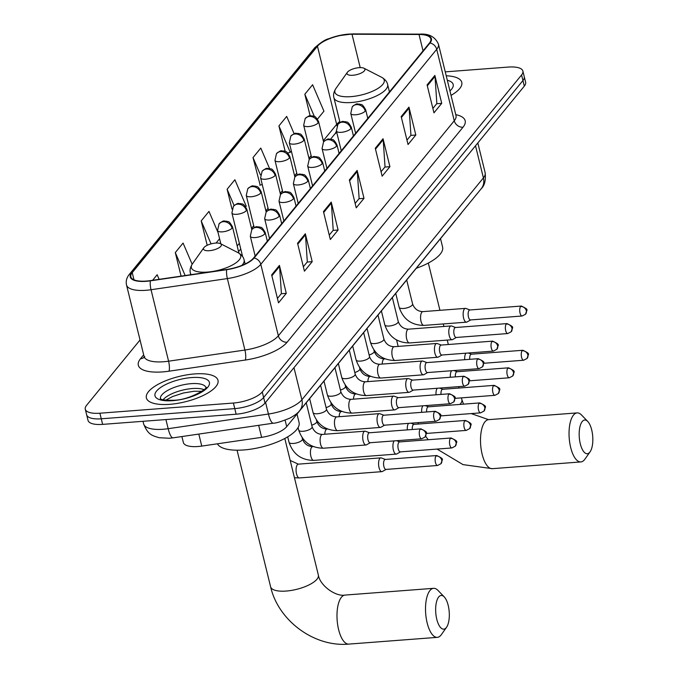 <?xml version="1.0" encoding="UTF-8"?>
<svg xmlns="http://www.w3.org/2000/svg" width="678" height="678" viewBox="0 0 678 678"><rect width="100%" height="100%" fill="white"/><g stroke="black" fill="none" stroke-linecap="round" stroke-linejoin="round"><path stroke-width="1.02" d="M461.726 212.561A23.052 8.144 166.2 0 1 460.981 213.629L286.692 426.657A23.052 8.144 166.2 0 1 261.623 437.344L201.756 446.09A23.052 8.144 166.2 0 1 197.976 446.514A23.052 8.144 166.2 0 1 183.365 442.514L181.899 436.556M140.032 339.983L86.581 405.317A23.052 8.144 -13.8 0 0 85.284 409.207L88.021 420.377A23.052 8.144 -13.8 0 0 102.632 424.377L236.139 414.207A23.052 8.144 -13.8 0 0 264.996 403.096L524.314 86.131A23.052 8.144 -13.8 0 0 525.62 82.233L524.247 76.656A23.052 8.144 -13.8 0 1 522.941 80.546A23.052 8.144 -13.8 0 0 524.247 76.656L522.874 71.071A23.052 8.144 -13.8 0 0 508.263 67.071L445.26 71.868M85.284 409.207A23.052 8.144 -13.8 0 0 99.895 413.207L233.401 403.037L234.774 408.622A23.052 8.144 -13.8 0 0 263.623 397.52L522.941 80.546L263.623 397.52A23.052 8.144 -13.8 0 1 234.774 408.622L101.268 418.792L234.774 408.622L236.139 414.207M86.657 414.792A23.052 8.144 -13.8 0 0 101.268 418.792A23.052 8.144 -13.8 0 1 86.657 414.792M169.754 404.325A36.875 13.035 -13.8 0 0 218.002 380.324A36.875 13.035 -13.8 0 0 194.628 373.925A36.875 13.035 -13.8 0 0 146.38 397.918A36.875 13.035 -13.8 0 0 169.754 404.325A36.875 13.035 -13.8 0 0 218.002 380.324A36.875 13.035 -13.8 0 0 194.628 373.925A36.875 13.035 -13.8 0 0 146.38 397.918A36.875 13.035 -13.8 0 0 169.754 404.325M451.04 95.386A36.875 13.035 -13.8 0 0 461.777 82.36A36.875 13.035 -13.8 0 0 446.217 75.783A36.875 13.035 -13.8 0 1 461.777 82.36A36.875 13.035 -13.8 0 1 451.04 95.386M146.423 281.056A24.586 8.687 166.2 0 1 130.837 276.785A24.586 8.687 166.2 0 1 132.227 272.641L317.457 46.231A24.586 8.687 166.2 0 1 352.009 34.239L419.021 34.476A24.586 8.687 166.2 0 1 430.827 38.892A24.586 8.687 166.2 0 1 429.437 43.036L253.53 258.055A24.586 8.687 166.2 0 1 226.783 269.454L150.457 280.607A24.586 8.687 166.2 0 1 146.423 281.056M146.219 281.311A25.196 8.907 -13.8 0 0 150.347 280.845L226.681 269.691A25.196 8.907 -13.8 0 0 254.089 258.013L430.005 42.994A25.196 8.907 -13.8 0 0 419.326 34.222L352.314 33.985A25.196 8.907 -13.8 0 0 316.897 46.274L131.668 272.683A25.196 8.907 -13.8 0 0 146.219 281.311M269.556 168.508L260.784 148.075L253.013 157.576L260.183 185.111M233.401 403.037A23.052 8.144 -13.8 0 0 262.25 391.935L521.568 74.961A23.052 8.144 -13.8 0 0 522.874 71.071M408.961 107.099L415.817 135.015L408.046 144.516L401.19 116.599L408.961 107.099A6.144 5.204 -140.7 0 1 409.114 108.073L401.41 117.489M434.861 75.428L441.725 103.344L433.954 112.845L427.089 84.928L434.861 75.428A6.144 5.204 -140.7 0 1 435.013 76.402L427.31 85.826M331.237 202.095L338.102 230.011L330.33 239.512L323.465 211.595L331.237 202.095A6.144 5.204 -140.7 0 1 331.389 203.069L323.686 212.485M305.337 233.757L312.194 261.674L304.422 271.175L297.566 243.258L305.337 233.757A6.144 5.204 -140.7 0 1 305.49 234.732L297.786 244.148M279.429 265.42L286.286 293.337L278.514 302.837L271.658 274.921L279.429 265.42A6.144 5.204 -140.7 0 1 279.582 266.395L271.878 275.819M383.053 138.761L389.909 166.678L382.138 176.178L375.281 148.262L383.053 138.761A6.144 5.204 -140.7 0 1 383.206 139.736L375.502 149.152M357.145 170.424L364.001 198.34L356.23 207.841L349.373 179.924L357.145 170.424A6.144 5.204 -140.7 0 1 357.298 171.398L349.594 180.823M294.133 133.752L286.692 116.413L278.921 125.913L285.167 151.33M317.482 119.091L323.94 111.184L312.6 84.742L304.829 94.242L310.126 115.802M218.087 232.639L208.977 211.409L201.205 220.909L207.197 245.292M192.154 264.251L183.068 243.071L175.297 252.572L181.085 276.132M159.135 279.336L157.16 274.734L152.618 280.294M245.716 206.798L246.224 206.18L234.885 179.738L227.113 189.238L231.978 209.053M364.001 198.34L359.001 198.722M355.145 203.434L359.128 198.569L357.298 171.398M389.909 166.678L384.901 167.059M381.053 171.763L385.028 166.907L383.206 139.736M286.286 293.337L281.277 293.718M277.429 298.43L281.404 293.566L279.582 266.395M312.194 261.674L307.185 262.055M303.337 266.759L307.312 261.903L305.49 234.732M338.102 230.011L333.093 230.393M329.245 235.096L333.22 230.24L331.389 203.069M441.725 103.344L436.717 103.726M432.869 108.438L436.844 103.573L435.013 76.402M415.817 135.015L410.809 135.397M406.961 140.1L410.936 135.244L409.114 108.073M227.113 189.238L234.105 205.544M201.205 220.909L211.061 243.877M219.587 238.749L216.053 243.063M175.297 252.572L185.145 275.539M190.645 274.124L190.077 274.819M253.013 157.576L260.471 174.958M262.259 184.569L259.801 185.213M278.921 125.913L290.269 152.355L287.794 152.999M291.345 151.033L290.269 152.355M304.829 94.242L314.355 116.447M446.26 627.659A16.899 6.729 85.6 0 0 446.556 627.269A16.899 6.729 85.6 0 0 449.2 611.793A16.899 6.729 85.6 0 0 444.243 596.903A16.899 6.729 85.6 0 0 438.717 596.954A16.899 6.729 85.6 0 0 436.785 619.277A16.899 6.729 85.6 0 0 446.26 627.659M446.556 627.269L441.378 634.6A24.586 9.789 -94.4 0 1 440.946 635.176A24.586 9.789 -94.4 0 1 437.327 637.354A24.586 9.789 -94.4 0 1 426.25 618.387A24.586 9.789 -94.4 0 1 429.971 590.504A24.586 9.789 -94.4 0 1 433.589 588.326A24.586 9.789 -94.4 0 1 438.013 590.436L444.243 596.903M215.545 243.088A9.221 3.263 -13.8 0 0 203.849 247.733A9.221 3.263 -13.8 0 0 209.324 250.691A9.221 3.263 -13.8 0 0 219.155 247.673A9.221 3.263 -13.8 0 0 220.426 243.656A9.221 3.263 -13.8 0 0 215.545 243.088M217.435 443.802A42.256 14.933 -13.8 0 0 243.783 449.955A42.256 14.933 -13.8 0 0 299.066 422.462L297.006 414.055M589.775 452.234A16.899 6.729 85.6 0 0 590.08 451.836A16.899 6.729 85.6 0 0 592.716 436.369A16.899 6.729 85.6 0 0 587.767 421.479A16.899 6.729 85.6 0 0 582.233 421.521A16.899 6.729 85.6 0 0 580.309 443.844A16.899 6.729 85.6 0 0 589.775 452.234M590.08 451.836L584.902 459.175A24.586 9.789 -94.4 0 1 584.461 459.752A24.586 9.789 -94.4 0 1 580.851 461.93A24.586 9.789 -94.4 0 1 569.774 442.963A24.586 9.789 -94.4 0 1 573.495 415.08A24.586 9.789 -94.4 0 1 577.114 412.902A24.586 9.789 -94.4 0 1 581.538 415.012L587.767 421.479M359.06 67.664A9.221 3.263 -13.8 0 0 347.365 72.309A9.221 3.263 -13.8 0 0 352.84 75.266A9.221 3.263 -13.8 0 0 362.679 72.249A9.221 3.263 -13.8 0 0 363.95 68.232A9.221 3.263 -13.8 0 0 359.06 67.664M416.258 268.293A42.256 14.933 -13.8 0 0 442.59 247.038L440.522 238.631M385.384 459.447L381.341 457.938A6.916 2.754 85.6 0 0 380.841 457.862A6.916 2.754 85.6 0 0 379.824 458.481A6.916 2.754 85.6 0 0 379.027 467.608A6.916 2.754 85.6 0 0 381.892 471.651A6.916 2.754 85.6 0 0 382.375 471.507L386.138 469.405M436.039 455.972A4.992 1.992 85.6 0 1 436.776 455.531L385.197 459.455A4.992 1.992 85.6 0 0 384.468 459.904A4.992 1.992 85.6 0 0 383.892 466.498A4.992 1.992 85.6 0 0 385.96 469.422L437.53 465.489L441.022 463.676A4.992 4.229 39.3 0 0 441.725 460.159A4.992 4.229 -140.7 0 0 436.039 455.972A4.992 1.992 85.6 0 0 435.284 461.633A4.992 1.992 85.6 0 0 437.53 465.489M394.206 440.895A6.916 2.754 85.6 0 0 394.172 440.937A6.916 2.754 85.6 0 0 393.384 450.065A6.916 2.754 85.6 0 0 396.24 454.107A6.916 2.754 85.6 0 0 396.732 453.963L400.495 451.862M450.395 438.429A4.992 1.992 85.6 0 1 451.124 437.988L399.554 441.92A4.992 1.992 85.6 0 0 398.817 442.361A4.992 1.992 85.6 0 0 398.249 448.955A4.992 1.992 85.6 0 0 400.308 451.879L451.887 447.946L455.37 446.132A4.992 4.229 39.3 0 0 456.074 442.615A4.992 4.229 -140.7 0 0 450.395 438.429A4.992 1.992 85.6 0 0 449.633 444.09A4.992 1.992 85.6 0 0 451.887 447.946M408.554 423.352A6.916 2.754 85.6 0 0 408.52 423.394A6.916 2.754 85.6 0 0 407.317 429.877M464.744 420.885A4.992 1.992 85.6 0 0 463.989 426.547A4.992 1.992 85.6 0 0 466.235 430.403L469.727 428.589A4.992 4.229 39.3 0 0 470.43 425.072A4.992 4.229 -140.7 0 0 464.744 420.885A4.992 1.992 85.6 0 1 465.481 420.445L413.902 424.377A4.992 1.992 85.6 0 0 413.165 424.818A4.992 1.992 85.6 0 0 412.3 429.505M422.911 405.808A6.916 2.754 85.6 0 0 422.877 405.851A6.916 2.754 85.6 0 0 421.674 412.334M479.1 403.342A4.992 1.992 85.6 0 0 478.337 409.012A4.992 1.992 85.6 0 0 480.592 412.86L484.075 411.046A4.992 4.229 39.3 0 0 484.778 407.537A4.992 4.229 -140.7 0 0 479.1 403.342A4.992 1.992 85.6 0 1 479.829 402.901L428.259 406.834A4.992 1.992 85.6 0 0 427.521 407.275A4.992 1.992 85.6 0 0 426.648 411.961M437.259 388.265A6.916 2.754 85.6 0 0 437.225 388.308A6.916 2.754 85.6 0 0 436.022 394.791M493.448 385.799A4.992 1.992 85.6 0 0 492.694 391.469A4.992 1.992 85.6 0 0 494.94 395.316L498.432 393.503A4.992 4.229 39.3 0 0 499.127 389.994A4.992 4.229 -140.7 0 0 493.448 385.799A4.992 1.992 85.6 0 1 494.186 385.358L442.607 389.291A4.992 1.992 85.6 0 0 441.87 389.731A4.992 1.992 85.6 0 0 441.005 394.418M451.616 370.722A6.916 2.754 85.6 0 0 451.582 370.764A6.916 2.754 85.6 0 0 450.378 377.256M507.797 368.256A4.992 1.992 85.6 0 0 507.042 373.925A4.992 1.992 85.6 0 0 509.297 377.773L512.78 375.959A4.992 4.229 39.3 0 0 513.483 372.451A4.992 4.229 -140.7 0 0 507.797 368.256A4.992 1.992 85.6 0 1 508.534 367.815L456.964 371.747A4.992 1.992 85.6 0 0 456.226 372.188A4.992 1.992 85.6 0 0 455.353 376.875M465.964 353.179A6.916 2.754 85.6 0 0 465.93 353.221A6.916 2.754 85.6 0 0 464.727 359.713M522.153 350.721A4.992 1.992 85.6 0 0 521.399 356.382A4.992 1.992 85.6 0 0 523.645 360.23L527.128 358.416A4.992 4.229 39.3 0 0 527.831 354.908A4.992 4.229 -140.7 0 0 522.153 350.721A4.992 1.992 85.6 0 1 522.891 350.272L471.312 354.204A4.992 1.992 85.6 0 0 470.574 354.645A4.992 1.992 85.6 0 0 469.71 359.332M369.493 432.759L365.459 431.259A6.916 2.754 85.6 0 0 364.95 431.183A6.916 2.754 85.6 0 0 363.145 440.929A6.916 2.754 85.6 0 0 366.001 444.971A6.916 2.754 85.6 0 0 366.493 444.819L370.256 442.717M420.157 429.293A4.992 1.992 85.6 0 1 420.894 428.843L369.315 432.776A4.992 1.992 85.6 0 0 368.578 433.217A4.992 1.992 85.6 0 0 368.01 439.81A4.992 1.992 85.6 0 0 370.078 442.734L421.648 438.802L425.131 436.988A4.992 4.229 39.3 0 0 425.835 433.479A4.992 4.229 -140.7 0 0 420.157 429.293A4.992 1.992 85.6 0 0 419.402 434.954A4.992 1.992 85.6 0 0 421.648 438.802M383.85 415.216L379.807 413.716A6.916 2.754 85.6 0 0 379.307 413.639A6.916 2.754 85.6 0 0 377.502 423.386A6.916 2.754 85.6 0 0 380.358 427.428A6.916 2.754 85.6 0 0 380.841 427.276L384.604 425.174M434.505 411.749A4.992 1.992 85.6 0 1 435.242 411.3L383.663 415.233A4.992 1.992 85.6 0 0 382.934 415.673A4.992 1.992 85.6 0 0 382.367 422.267A4.992 1.992 85.6 0 0 384.426 425.191L436.005 421.267L439.488 419.445A4.992 4.229 39.3 0 0 440.192 415.936A4.992 4.229 -140.7 0 0 434.505 411.749A4.992 1.992 85.6 0 0 433.751 417.411A4.992 1.992 85.6 0 0 436.005 421.267M398.198 397.672L394.164 396.172A6.916 2.754 85.6 0 0 393.655 396.096A6.916 2.754 85.6 0 0 391.85 405.842A6.916 2.754 85.6 0 0 394.706 409.885A6.916 2.754 85.6 0 0 395.198 409.732L398.961 407.639M448.861 394.206A4.992 1.992 85.6 0 1 449.599 393.765L398.02 397.689A4.992 1.992 85.6 0 0 397.283 398.13A4.992 1.992 85.6 0 0 396.715 404.724A4.992 1.992 85.6 0 0 398.774 407.648L450.353 403.724L453.836 401.901A4.992 4.229 39.3 0 0 454.54 398.393A4.992 4.229 -140.7 0 0 448.861 394.206A4.992 1.992 85.6 0 0 448.107 399.867A4.992 1.992 85.6 0 0 450.353 403.724M412.555 380.138L408.512 378.629A6.916 2.754 85.6 0 0 408.012 378.553A6.916 2.754 85.6 0 0 406.207 388.299A6.916 2.754 85.6 0 0 409.063 392.342A6.916 2.754 85.6 0 0 409.546 392.189L413.309 390.096M463.21 376.663A4.992 1.992 85.6 0 1 463.947 376.222L412.368 380.146A4.992 1.992 85.6 0 0 411.639 380.587A4.992 1.992 85.6 0 0 411.063 387.189A4.992 1.992 85.6 0 0 413.131 390.104L464.71 386.18L468.193 384.358A4.992 4.229 39.3 0 0 468.896 380.85A4.992 4.229 -140.7 0 0 463.21 376.663A4.992 1.992 85.6 0 0 462.455 382.324A4.992 1.992 85.6 0 0 464.71 386.18M426.903 362.594L422.869 361.086A6.916 2.754 85.6 0 0 422.36 361.01A6.916 2.754 85.6 0 0 420.555 370.756A6.916 2.754 85.6 0 0 423.411 374.798A6.916 2.754 85.6 0 0 423.903 374.646L427.665 372.553M477.566 359.12A4.992 1.992 85.6 0 1 478.295 358.679L426.725 362.603A4.992 1.992 85.6 0 0 425.987 363.044A4.992 1.992 85.6 0 0 425.42 369.646A4.992 1.992 85.6 0 0 427.479 372.561L479.058 368.637L482.541 366.815A4.992 4.229 39.3 0 0 483.245 363.306A4.992 4.229 -140.7 0 0 477.566 359.12A4.992 1.992 85.6 0 0 476.812 364.781A4.992 1.992 85.6 0 0 479.058 368.637M441.259 345.051L437.217 343.543A6.916 2.754 85.6 0 0 436.717 343.466A6.916 2.754 85.6 0 0 434.903 353.213A6.916 2.754 85.6 0 0 437.759 357.255A6.916 2.754 85.6 0 0 438.251 357.103L442.014 355.009M491.914 341.576A4.992 1.992 85.6 0 1 492.652 341.136L441.073 345.06A4.992 1.992 85.6 0 0 440.344 345.509A4.992 1.992 85.6 0 0 439.768 352.102A4.992 1.992 85.6 0 0 441.836 355.018L493.406 351.094L496.898 349.272A4.992 4.229 39.3 0 0 497.601 345.763A4.992 4.229 -140.7 0 0 491.914 341.576A4.992 1.992 85.6 0 0 491.16 347.238A4.992 1.992 85.6 0 0 493.406 351.094M455.608 327.508L451.573 325.999A6.916 2.754 85.6 0 0 451.065 325.923A6.916 2.754 85.6 0 0 449.26 335.669A6.916 2.754 85.6 0 0 452.116 339.712A6.916 2.754 85.6 0 0 452.607 339.559L456.37 337.466M506.271 324.033A4.992 1.992 85.6 0 1 507 323.592L455.43 327.516A4.992 1.992 85.6 0 0 454.692 327.966A4.992 1.992 85.6 0 0 454.124 334.559A4.992 1.992 85.6 0 0 456.184 337.474L507.763 333.551L511.246 331.728A4.992 4.229 39.3 0 0 511.949 328.22A4.992 4.229 -140.7 0 0 506.271 324.033A4.992 1.992 85.6 0 0 505.508 329.694A4.992 1.992 85.6 0 0 507.763 333.551M469.956 309.965L465.922 308.456A6.916 2.754 85.6 0 0 465.413 308.38A6.916 2.754 85.6 0 0 463.608 318.126A6.916 2.754 85.6 0 0 466.464 322.169A6.916 2.754 85.6 0 0 466.956 322.016L470.718 319.923M520.619 306.49A4.992 1.992 85.6 0 1 521.357 306.049L469.778 309.973A4.992 1.992 85.6 0 0 469.04 310.422A4.992 1.992 85.6 0 0 468.473 317.016A4.992 1.992 85.6 0 0 470.54 319.94L522.111 316.007L525.603 314.185A4.992 4.229 39.3 0 0 526.298 310.677A4.992 4.229 -140.7 0 0 520.619 306.49A4.992 1.992 85.6 0 0 519.865 312.151A4.992 1.992 85.6 0 0 522.111 316.007M198.807 434.081L201.756 446.09M258.674 425.335L261.623 437.344M285.099 420.174L286.692 426.657M173.043 437.844A15.365 3.771 -98.3 0 1 168.161 428.691L268.437 414.038A30.73 10.865 -13.8 0 0 301.871 399.8L483.406 177.899A30.73 10.865 -13.8 0 0 485.143 172.712C485.931 180.221 484.634 185.552 481.244 188.704L299.71 410.597C298.006 412.97 294.701 415.487 289.803 418.131C281.438 421.555 275.946 423.241 273.319 423.191L173.043 437.844L169.466 438.251L159.127 437.717C152.813 435.683 148.101 435.301 143.634 423.92A30.73 10.865 -13.8 0 0 163.118 429.259A30.73 10.865 -13.8 0 0 168.161 428.691L165.915 419.555M264.996 403.096L262.25 391.935M102.632 424.377L99.895 413.207M524.314 86.131L521.568 74.961M273.319 423.191A15.365 3.771 -98.3 0 1 268.437 414.038L265.573 402.393M299.71 410.597A15.365 13.009 -140.7 0 0 301.871 399.8L293.981 367.671M481.244 188.704A15.365 13.009 -140.7 0 0 483.406 177.899L475.515 145.778M132.227 272.641L133.99 279.828M430.005 42.994A7.687 6.5 39.3 0 1 436.708 49.308L260.801 264.327A30.73 10.865 166.2 0 1 227.367 278.573L151.033 289.726A30.73 10.865 166.2 0 1 145.999 290.294A30.73 10.865 166.2 0 1 126.515 284.955L144.067 356.425A30.73 10.865 -13.8 0 0 163.551 361.755A30.73 10.865 -13.8 0 0 168.585 361.196L244.919 350.043A30.73 10.865 -13.8 0 0 278.353 335.796L454.26 120.777A30.73 10.865 -13.8 0 0 455.997 115.591L456.108 116.37M150.347 280.845A7.687 1.881 -98.3 0 0 151.033 289.726L168.585 361.196A7.687 1.881 81.7 0 1 168.975 371.197A38.417 13.577 166.2 0 1 140.49 358.747L143.685 354.848M455.769 114.658A38.417 13.577 166.2 0 1 462.998 127.227L287.091 342.237A7.687 6.5 -140.7 0 1 278.353 335.796L260.801 264.327A7.687 6.5 -140.7 0 0 254.089 258.013M419.326 34.222A7.687 4.144 -89.8 0 1 419.945 34.137C428.954 33.493 435.123 36.824 438.446 44.121A30.73 10.865 166.2 0 1 436.708 49.308L454.26 120.777A7.687 6.5 -140.7 0 0 462.998 127.227M287.091 342.237A38.417 13.577 166.2 0 1 245.3 360.043A7.687 1.881 81.7 0 0 244.919 350.043L227.367 278.573A7.687 1.881 -98.3 0 1 226.681 269.691M352.314 33.985A7.687 4.144 -89.8 0 1 352.924 33.9L337.898 35.824L328.711 38.739C325.372 39.434 320.66 42.502 314.558 47.96L129.328 274.37A7.687 6.5 39.3 0 1 131.668 272.683M316.897 46.274A7.687 6.5 -140.7 0 0 314.558 47.96M245.3 360.043L168.975 371.197M140.49 358.747A7.687 6.5 -140.7 0 0 144.143 357.247M419.021 34.476L423.047 50.858M352.009 34.239L360.204 67.614M339.78 121.565A24.586 8.687 -13.8 0 0 336.652 124.396L323.296 140.727M317.457 46.231L336.652 124.396A13.831 11.704 -140.7 0 1 336.924 125.862M311.126 155.601L308.948 158.271M296.778 173.144L294.591 175.814M282.421 190.688L280.243 193.357M268.073 208.231L265.886 210.9M253.716 225.774L251.538 228.444M239.368 243.317L237.181 245.987M336.737 132.32L334.712 134.117A13.831 11.704 -140.7 0 0 336.424 131.049M204.061 389.681A23.416 8.28 -13.8 0 0 192.315 388.545A23.416 8.28 -13.8 0 0 163.059 399.757M205.892 387.502A23.416 8.28 -13.8 0 0 191.111 383.663A23.416 8.28 -13.8 0 0 160.432 398.672M191.637 377.57A28.027 9.907 -13.8 0 0 156.559 391.079A28.027 9.907 -13.8 0 0 172.737 400.673A28.027 9.907 -13.8 0 0 207.824 387.172A28.027 9.907 -13.8 0 0 191.637 377.57M284.802 438.471L318.355 575.054A24.586 8.687 166.2 0 1 316.965 579.207A24.586 8.687 166.2 0 1 286.184 591.055A24.586 8.687 166.2 0 1 270.607 586.784C278.319 620.751 314.363 647.329 348.789 644.1L437.327 637.354M318.355 575.054C319.897 585.58 335.746 596.894 345.06 595.072A24.586 9.789 85.6 0 0 341.441 597.25A24.586 9.789 85.6 0 0 337.72 625.133A24.586 9.789 85.6 0 0 348.789 644.1M203.849 247.733L192.391 263.911A25.408 8.983 -13.8 0 0 207.476 272.073A25.408 8.983 -13.8 0 0 234.58 263.75A25.408 8.983 -13.8 0 0 238.08 252.691C241.538 254.682 243.546 257.098 244.114 259.937A27.654 9.78 -13.8 0 1 241.809 265.437M190.789 274.709L190.399 273.132A27.654 9.78 -13.8 0 0 191.188 274.649M471.176 413.58L488.575 419.648A24.586 9.789 85.6 0 0 484.956 421.826A24.586 9.789 85.6 0 0 481.236 449.709A24.586 9.789 85.6 0 0 492.313 468.676L580.851 461.93M461.438 397.867L461.871 399.63A24.586 8.687 166.2 0 1 460.481 403.783A24.586 8.687 166.2 0 1 459.921 404.419M335.907 88.487A25.408 8.983 -13.8 0 0 350.992 96.64A25.408 8.983 -13.8 0 0 378.104 88.326A25.408 8.983 -13.8 0 0 381.595 77.267C385.053 79.258 387.07 81.674 387.638 84.513A27.654 9.78 -13.8 0 1 351.45 102.505A27.654 9.78 -13.8 0 1 333.915 97.7C333.101 94.92 333.771 91.852 335.907 88.487L347.365 72.309M449.667 89.53A23.416 8.28 -13.8 0 0 449.497 89.106M449.938 90.911A28.027 9.907 -13.8 0 0 447.319 80.258M220.842 243.877L217.562 230.512A7.687 2.712 -13.8 0 0 222.435 231.842A7.687 2.712 -13.8 0 0 232.046 228.139A7.687 6.5 -140.7 0 0 223.308 221.698A7.687 6.5 39.3 0 0 219.079 223.808C224.85 219.214 223.621 221.613 226.554 221.147C228.045 222.392 228.316 219.341 232.486 226.842A7.687 2.712 -13.8 0 1 232.046 228.139M380.841 457.862L298.345 464.15A6.916 2.754 85.6 0 0 297.328 464.761A6.916 2.754 85.6 0 0 297.184 464.955A6.916 2.754 85.6 0 0 296.311 472.812A6.916 2.754 85.6 0 0 299.396 477.939L294.447 477.744M242.631 256.606L231.91 212.968A7.687 2.712 -13.8 0 0 236.783 214.299A7.687 2.712 -13.8 0 0 246.402 210.595A7.687 6.5 -140.7 0 0 237.656 204.154A7.687 6.5 39.3 0 0 233.427 206.265C239.207 201.671 237.978 204.07 240.902 203.603C242.393 204.849 242.665 201.798 246.834 209.299A7.687 2.712 -13.8 0 1 246.402 210.595M293.404 443.463A6.916 2.441 -13.8 0 0 301.905 440.31A6.916 2.441 -13.8 0 0 302.456 438.963C304.329 443.87 307.744 446.421 312.694 446.607A6.916 2.754 85.6 0 0 311.677 447.217A6.916 2.754 85.6 0 0 311.533 447.412A6.916 2.754 85.6 0 0 310.668 455.269A6.916 2.754 85.6 0 0 313.745 460.396C301.295 460.209 293.057 454.167 289.023 442.259A6.916 2.441 -13.8 0 0 293.404 443.463M254.174 227.613L246.267 195.425A7.687 2.712 -13.8 0 0 251.131 196.756A7.687 2.712 -13.8 0 0 260.75 193.052A7.687 6.5 -140.7 0 0 252.013 186.611A7.687 6.5 39.3 0 0 247.784 188.73C253.555 184.128 252.326 186.535 255.259 186.06C256.75 187.306 257.021 184.255 261.183 191.755A7.687 2.712 -13.8 0 1 260.75 193.052M311.727 425.157A6.916 2.441 -13.8 0 0 316.253 422.767A6.916 2.441 -13.8 0 0 316.804 421.419C318.677 426.326 322.092 428.877 327.05 429.064A6.916 2.754 85.6 0 0 326.033 429.674A6.916 2.754 85.6 0 0 325.889 429.869A6.916 2.754 85.6 0 0 324.787 434.242M268.522 210.07L260.615 177.882A7.687 2.712 -13.8 0 0 265.488 179.212A7.687 2.712 -13.8 0 0 275.107 175.509A7.687 6.5 -140.7 0 0 266.361 169.068A7.687 6.5 39.3 0 0 262.132 171.187C267.903 166.593 266.683 168.992 269.607 168.517C271.098 169.763 271.37 166.712 275.539 174.212A7.687 2.712 -13.8 0 1 275.107 175.509M326.084 407.614A6.916 2.441 -13.8 0 0 330.61 405.224A6.916 2.441 -13.8 0 0 331.161 403.876C333.034 408.783 336.441 411.334 341.398 411.521A6.916 2.754 85.6 0 0 340.381 412.131A6.916 2.754 85.6 0 0 340.237 412.326A6.916 2.754 85.6 0 0 339.144 416.699M282.879 192.527L274.971 160.339A7.687 2.712 -13.8 0 0 279.836 161.669A7.687 2.712 -13.8 0 0 289.455 157.974A7.687 6.5 -140.7 0 0 280.717 151.525A7.687 6.5 39.3 0 0 276.48 153.643C282.26 149.05 281.031 151.448 283.955 150.974C285.455 152.219 285.726 149.177 289.887 156.669A7.687 2.712 -13.8 0 1 289.455 157.974M340.432 390.07A6.916 2.441 -13.8 0 0 344.958 387.68A6.916 2.441 -13.8 0 0 345.509 386.333C347.382 391.24 350.797 393.791 355.755 393.977A6.916 2.754 85.6 0 0 354.738 394.596A6.916 2.754 85.6 0 0 354.594 394.782A6.916 2.754 85.6 0 0 353.492 399.156M297.227 174.983L289.32 142.795A7.687 2.712 -13.8 0 0 294.193 144.126A7.687 2.712 -13.8 0 0 303.812 140.431A7.687 6.5 -140.7 0 0 295.066 133.981A7.687 6.5 39.3 0 0 290.837 136.1C296.608 131.507 295.379 133.905 298.312 133.43C299.803 134.676 300.074 131.634 304.244 139.134A7.687 2.712 -13.8 0 1 303.812 140.431M354.789 372.527A6.916 2.441 -13.8 0 0 359.315 370.137A6.916 2.441 -13.8 0 0 359.865 368.79C361.738 373.697 365.145 376.248 370.103 376.434A6.916 2.754 85.6 0 0 369.086 377.053A6.916 2.754 85.6 0 0 368.942 377.239A6.916 2.754 85.6 0 0 367.849 381.612M311.575 157.44L303.676 125.252A7.687 2.712 -13.8 0 0 308.541 126.583A7.687 2.712 -13.8 0 0 318.16 122.888A7.687 6.5 -140.7 0 0 309.422 116.438A7.687 6.5 39.3 0 0 305.185 118.557C310.965 113.963 309.736 116.362 312.66 115.887C314.151 117.133 314.423 114.09 318.592 121.591A7.687 2.712 -13.8 0 1 318.16 122.888M369.137 354.984A6.916 2.441 -13.8 0 0 373.663 352.594A6.916 2.441 -13.8 0 0 374.214 351.246C376.087 356.153 379.502 358.704 384.46 358.891A6.916 2.754 85.6 0 0 383.434 359.51A6.916 2.754 85.6 0 0 383.299 359.696A6.916 2.754 85.6 0 0 382.197 364.069M255.165 256.055L250.301 236.241A7.687 2.712 -13.8 0 0 255.165 237.571A7.687 2.712 -13.8 0 0 264.784 233.868A7.687 6.5 -140.7 0 0 256.047 227.427A7.687 6.5 39.3 0 0 251.809 229.545L246.834 209.299M303.083 431.284A6.916 2.441 -13.8 0 0 311.583 428.132A6.916 2.441 -13.8 0 0 312.126 426.784C313.999 431.691 317.414 434.234 322.372 434.429A6.916 2.754 85.6 0 0 321.211 435.234A6.916 2.754 85.6 0 0 320.567 444.166A6.916 2.754 85.6 0 0 323.423 448.217C310.973 448.022 302.735 441.98 298.701 430.081A6.916 2.441 -13.8 0 0 303.083 431.284M264.784 233.868A7.687 2.712 -13.8 0 0 265.217 232.571L267.335 241.182M269.513 238.52L264.649 218.697A7.687 2.712 -13.8 0 0 269.522 220.028A7.687 2.712 -13.8 0 0 279.133 216.333A7.687 6.5 -140.7 0 0 270.395 209.883A7.687 6.5 39.3 0 0 266.166 212.002L261.183 191.755M317.431 413.741A6.916 2.441 -13.8 0 0 325.932 410.588A6.916 2.441 -13.8 0 0 326.482 409.241C328.355 414.148 331.771 416.69 336.72 416.885A6.916 2.754 85.6 0 0 335.559 417.69A6.916 2.754 85.6 0 0 334.915 426.623A6.916 2.754 85.6 0 0 337.771 430.674C325.33 430.488 317.084 424.436 313.05 412.538A6.916 2.441 -13.8 0 0 317.431 413.741M279.133 216.333A7.687 2.712 -13.8 0 0 279.573 215.028L281.684 223.638M283.87 220.977L278.997 201.154A7.687 2.712 -13.8 0 0 283.87 202.485A7.687 2.712 -13.8 0 0 293.489 198.79A7.687 6.5 -140.7 0 0 284.743 192.34A7.687 6.5 39.3 0 0 280.514 194.459L275.539 174.212M331.788 396.198A6.916 2.441 -13.8 0 0 340.28 393.045A6.916 2.441 -13.8 0 0 340.831 391.698C342.704 396.605 346.119 399.147 351.077 399.342A6.916 2.754 85.6 0 0 349.916 400.147A6.916 2.754 85.6 0 0 349.272 409.088A6.916 2.754 85.6 0 0 352.128 413.131C339.678 412.944 331.44 406.893 327.406 394.994A6.916 2.441 -13.8 0 0 331.788 396.198M293.489 198.79A7.687 2.712 -13.8 0 0 293.921 197.493L296.04 206.104M298.218 203.434L293.354 183.611A7.687 2.712 -13.8 0 0 298.227 184.941A7.687 2.712 -13.8 0 0 307.837 181.246A7.687 6.5 -140.7 0 0 299.1 174.797A7.687 6.5 39.3 0 0 294.871 176.916C300.642 172.322 299.413 174.721 302.346 174.246C303.837 175.492 304.108 172.449 308.278 179.95A7.687 2.712 -13.8 0 1 307.837 181.246M346.136 378.655A6.916 2.441 -13.8 0 0 354.636 375.502A6.916 2.441 -13.8 0 0 355.187 374.154C357.06 379.061 360.476 381.604 365.425 381.799A6.916 2.754 85.6 0 0 364.264 382.604A6.916 2.754 85.6 0 0 363.62 391.545A6.916 2.754 85.6 0 0 366.476 395.588C354.026 395.401 345.788 389.35 341.754 377.451A6.916 2.441 -13.8 0 0 346.136 378.655M312.575 185.891L307.702 166.068A7.687 2.712 -13.8 0 0 312.575 167.407A7.687 2.712 -13.8 0 0 322.194 163.703A7.687 6.5 -140.7 0 0 313.448 157.254A7.687 6.5 39.3 0 0 309.219 159.372L304.244 139.134M360.493 361.111A6.916 2.441 -13.8 0 0 368.985 357.959A6.916 2.441 -13.8 0 0 369.535 356.611C371.408 361.518 374.824 364.069 379.782 364.256A6.916 2.754 85.6 0 0 378.621 365.061A6.916 2.754 85.6 0 0 377.977 374.002A6.916 2.754 85.6 0 0 380.833 378.044C368.383 377.858 360.145 371.815 356.111 359.908A6.916 2.441 -13.8 0 0 360.493 361.111M322.194 163.703A7.687 2.712 -13.8 0 0 322.626 162.406L324.745 171.017M326.923 168.347L322.058 148.524A7.687 2.712 -13.8 0 0 326.923 149.863A7.687 2.712 -13.8 0 0 336.542 146.16A7.687 6.5 -140.7 0 0 327.805 139.71A7.687 6.5 39.3 0 0 323.567 141.829L318.592 121.591M374.841 343.568A6.916 2.441 -13.8 0 0 383.341 340.415A6.916 2.441 -13.8 0 0 383.892 339.068C385.765 343.975 389.172 346.526 394.13 346.712A6.916 2.754 85.6 0 0 392.969 347.517A6.916 2.754 85.6 0 0 392.325 356.459A6.916 2.754 85.6 0 0 395.181 360.501C382.731 360.315 374.493 354.272 370.459 342.365A6.916 2.441 -13.8 0 0 374.841 343.568M336.542 146.16A7.687 2.712 -13.8 0 0 336.974 144.863L339.093 153.474M341.28 150.804L336.407 130.981A7.687 2.712 -13.8 0 0 341.28 132.32A7.687 2.712 -13.8 0 0 350.899 128.617A7.687 6.5 -140.7 0 0 342.153 122.176A7.687 6.5 39.3 0 0 337.924 124.286C343.695 119.692 342.466 122.091 345.399 121.625C346.89 122.871 347.161 119.82 351.331 127.32A7.687 2.712 -13.8 0 1 350.899 128.617M389.197 326.025A6.916 2.441 -13.8 0 0 397.689 322.872A6.916 2.441 -13.8 0 0 398.24 321.525C400.113 326.432 403.529 328.983 408.487 329.169A6.916 2.754 85.6 0 0 407.325 329.974A6.916 2.754 85.6 0 0 406.673 338.915A6.916 2.754 85.6 0 0 409.537 342.958C397.088 342.771 388.841 336.729 384.807 324.821A6.916 2.441 -13.8 0 0 389.197 326.025M355.628 133.261L350.763 113.438A7.687 2.712 -13.8 0 0 355.628 114.777A7.687 2.712 -13.8 0 0 365.247 111.073A7.687 6.5 -140.7 0 0 356.509 104.632A7.687 6.5 39.3 0 0 352.272 106.743C358.052 102.149 356.823 104.548 359.747 104.081C361.238 105.327 361.518 102.276 365.679 109.777A7.687 2.712 -13.8 0 1 365.247 111.073M403.546 308.482A6.916 2.441 -13.8 0 0 412.046 305.329A6.916 2.441 -13.8 0 0 412.597 303.981C414.461 308.888 417.877 311.439 422.835 311.626A6.916 2.754 85.6 0 0 421.674 312.431A6.916 2.754 85.6 0 0 421.03 321.372A6.916 2.754 85.6 0 0 423.886 325.415C411.436 325.228 403.198 319.185 399.164 307.287A6.916 2.441 -13.8 0 0 403.546 308.482M143.634 423.92L142.99 421.301M485.143 172.712L477.829 142.948M419.945 34.137L352.924 33.9M129.328 274.37C126.633 277.692 125.693 281.217 126.515 284.955M438.446 44.121L455.997 115.591M144.728 356.636L144.083 357.603L144.067 356.425M334.712 134.117L330.644 139.092M240.758 248.962L238.571 251.631M165.678 400.206L172.771 396.461L183.467 392.977L194.222 391.24L201.959 391.299M205.959 387.723L205.934 387.384C210.053 386.384 190.865 400.181 173.415 400.266C156.262 400.257 161.762 398.071 160.339 398.588L160.474 398.901M345.06 595.072L433.589 588.326M237.054 450.2L270.607 586.784M190.399 273.132C189.586 270.353 190.247 267.276 192.391 263.911M245.114 263.988L244.114 259.937M220.426 243.656L238.08 252.691M417.928 422.64L418.546 424.021M425.623 436.268L428.233 439.734M437.047 449.073L462.998 464.608L492.313 468.676M488.575 419.648L577.114 412.902M396.596 339.992L398.164 346.407M340.009 122.506L333.915 97.7M389.452 91.911L387.638 84.513M363.95 68.232L381.595 77.267M461.871 399.63L463.532 404.147M428.327 263.047L439.937 310.321M443.276 323.94L443.904 326.474M447.243 340.085L448.336 344.509M458.684 386.638L459.023 388.036M217.562 230.512L219.079 223.808M298.345 464.15L290.201 460.455M238.953 253.174L232.486 226.842M299.396 477.939L381.892 471.651M436.776 455.531C445.293 459.667 441.92 458.786 441.022 463.676M231.91 212.968L233.427 206.265M287.692 436.844L289.023 442.259M312.694 446.607L313.228 446.565M399.732 441.903L396.554 440.717M302.134 437.657L302.456 438.963M313.745 460.396L396.24 454.107M451.124 437.988C459.65 442.124 456.277 441.242 455.37 446.132M246.267 195.425L247.784 188.73M327.05 429.064L327.576 429.021M414.089 424.36L410.902 423.174M316.49 420.123L316.804 421.419M466.235 430.403L426.25 433.454M465.481 420.445C473.998 424.581 470.625 423.699 469.727 428.589M260.615 177.882L262.132 171.187M341.398 411.521L341.932 411.478M428.437 406.817L425.259 405.63M330.839 402.579L331.161 403.876M480.592 412.86L440.598 415.911M479.829 402.901C488.355 407.037 484.982 406.156 484.075 411.046M274.971 160.339L276.48 153.643M355.755 393.977L356.281 393.935M442.785 389.274L439.607 388.087M345.187 385.036L345.509 386.333M294.862 176.916L289.887 156.669M494.94 395.316L454.955 398.367M494.186 385.358C502.703 389.494 499.33 388.613 498.432 393.503M289.32 142.795L290.837 136.1M370.103 376.434L370.637 376.392M457.142 371.73L453.955 370.544M359.543 367.493L359.865 368.79M509.297 377.773L469.303 380.824M508.534 367.815C517.051 371.951 513.687 371.069 512.78 375.959M303.676 125.252L305.185 118.557M384.46 358.891L384.985 358.857M471.49 354.187L468.312 353.001M373.892 349.95L374.214 351.246M523.645 360.23L483.66 363.281M522.891 350.272C531.408 354.408 528.035 353.526 527.128 358.416M250.301 236.241L251.809 229.545C257.589 224.952 256.36 227.35 259.284 226.876C260.776 228.122 261.047 225.071 265.217 232.571M298.083 427.572L298.701 430.081M322.372 434.429L364.95 431.183M306.236 402.774L312.126 426.784M323.423 448.217L366.001 444.971M420.894 428.843C429.411 432.979 426.038 432.098 425.131 436.988M264.649 218.697L266.166 212.002C271.937 207.409 270.708 209.807 273.641 209.333C275.132 210.578 275.404 207.536 279.573 215.028M309.634 398.622L313.05 412.538M336.72 416.885L379.307 413.639M320.584 385.231L326.482 409.241M337.771 430.674L380.358 427.428M435.242 411.3C443.759 415.436 440.395 414.563 439.488 419.445M278.997 201.154L280.514 194.459C286.294 189.865 285.065 192.264 287.989 191.789C289.481 193.035 289.752 189.993 293.921 197.493M323.982 381.078L327.406 394.994M351.077 399.342L393.655 396.096M334.94 367.688L340.831 391.698M352.128 413.131L394.706 409.885M449.599 393.765C458.116 397.893 454.743 397.02 453.836 401.901M293.354 183.611L294.871 176.916M338.339 363.535L341.754 377.451M365.425 381.799L408.012 378.553M349.289 350.145L355.187 374.154M366.476 395.588L409.063 392.342M463.947 376.222C472.464 380.35 469.091 379.477 468.193 384.358M310.388 188.56L308.278 179.95M307.702 166.068L309.219 159.372C314.999 154.779 313.77 157.177 316.694 156.711C318.185 157.949 318.457 154.906 322.626 162.406M352.687 345.992L356.111 359.908M379.782 364.256L422.36 361.01M363.637 332.601L369.535 356.611M380.833 378.044L423.411 374.798M478.295 358.679C486.821 362.815 483.448 361.933 482.541 366.815M322.058 148.524L323.567 141.829C329.347 137.236 328.118 139.634 331.05 139.168C332.542 140.414 332.813 137.363 336.974 144.863M367.044 328.449L370.459 342.365M394.13 346.712L436.717 343.466M377.993 315.067L383.892 339.068M395.181 360.501L437.759 357.255M492.652 341.136C501.169 345.272 497.796 344.39 496.898 349.272M336.407 130.981L337.924 124.286M381.392 310.905L384.807 324.821M408.487 329.169L451.065 325.923M392.342 297.523L398.24 321.525M409.537 342.958L452.116 339.712M507 323.592C515.526 327.728 512.153 326.847 511.246 331.728M353.441 135.931L351.331 127.32M350.763 113.438L352.272 106.743M395.749 293.362L399.164 307.287M422.835 311.626L465.413 308.38M406.698 279.98L412.597 303.981M423.886 325.415L466.464 322.169M521.357 306.049C529.874 310.185 526.501 309.304 525.603 314.185M367.798 118.387L365.679 109.777"/></g></svg>
